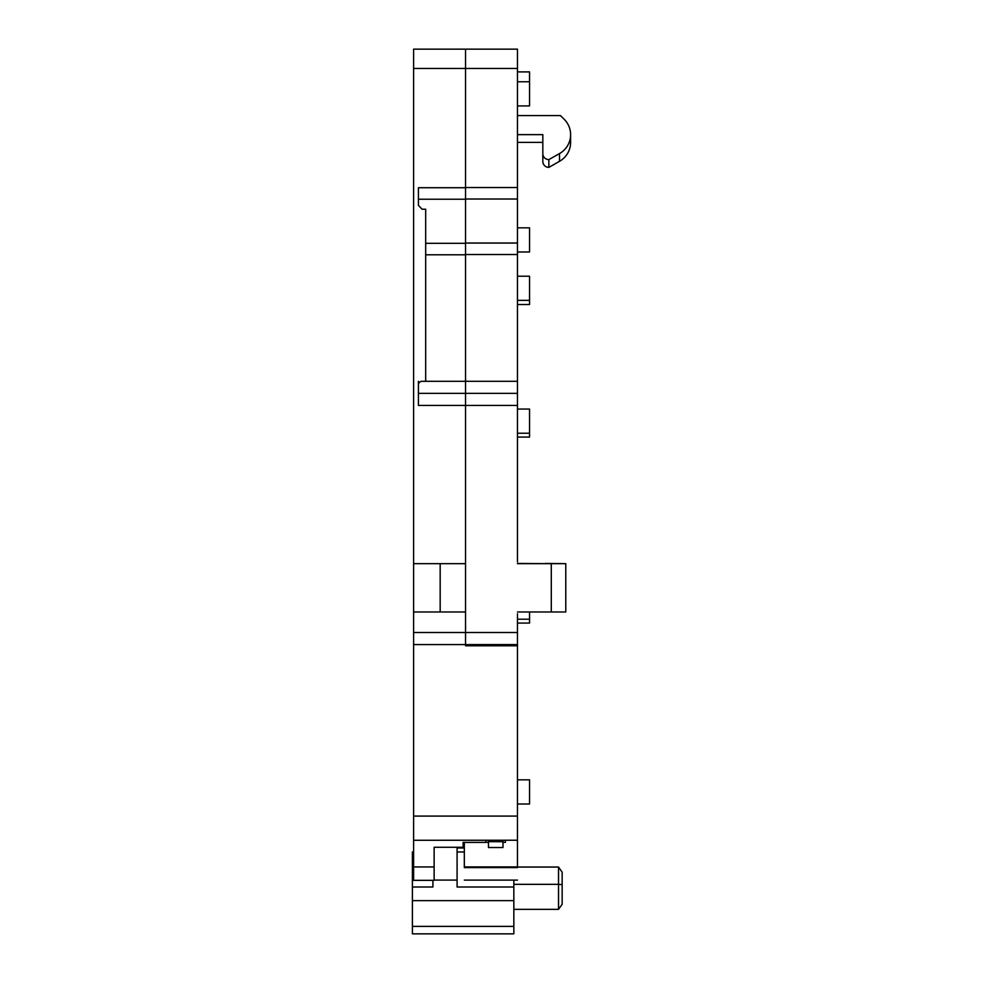 <?xml version="1.0" encoding="UTF-8"?>
<svg xmlns="http://www.w3.org/2000/svg" width="983" height="983" viewBox="0 0 983 983"><rect width="100%" height="100%" fill="white"/><g stroke="black" fill="none" stroke-linecap="round" stroke-linejoin="round"><path stroke-width="1.47" d="M529.542 611.967L529.542 623.062L517.463 623.062M517.463 227.847L529.542 227.847L529.542 251.992L517.463 251.992M517.463 409.063L529.542 409.063L529.542 437.066L517.463 437.066M517.463 276.211L529.542 276.211L529.542 304.521L517.463 304.521M517.463 71.894L529.542 71.894L529.542 105.918L517.463 105.918M517.463 779.851L529.542 779.851L529.542 804.008L517.463 804.008M486.069 644.578L486.069 645.782M463.116 842.406L485.946 842.406L485.946 840.268L413.597 840.268L413.597 880.338L434.13 880.338L434.13 847.272L463.116 847.272L463.116 842.406M517.463 613.785L517.463 840.232L413.597 840.268M504.07 645.782L504.07 644.578M413.597 611.967L465.537 611.967L465.537 632.499L465.537 405.438L418.426 405.438L418.426 384.906A3.625 3.625 0 0 1 422.051 381.293L425.676 381.293L425.676 209.207L422.051 209.207L418.426 205.386L418.426 187.728L465.537 187.728L465.537 563.664L413.597 563.664L413.597 632.499L465.537 632.499L465.537 644.578L413.597 644.578L413.597 632.499M425.676 381.293L465.537 381.293L465.537 393.36L517.463 393.36L517.463 405.438L465.537 405.438L465.537 393.36L418.426 393.36L418.426 381.293M440.175 563.664L440.175 611.967M517.463 644.578L465.537 644.578L465.537 645.782L517.463 645.782L505.385 645.782L505.385 644.578M413.597 840.232L413.597 816.087L517.463 816.087M457.083 847.997L464.32 847.997M413.597 644.578L413.597 816.087M413.597 68.478L465.537 68.478L465.537 187.728L465.537 49.15L413.597 49.15L413.597 563.664M457.083 847.272L457.083 886.998L513.839 886.998L513.839 880.104M413.597 851.978L412.393 851.978L412.393 886.998L432.925 886.998L432.925 880.338M513.839 886.998L513.839 933.85L412.393 933.85L412.393 886.998M513.839 926.391L412.393 926.391M457.083 851.978L464.32 851.978M513.839 900.637L412.393 900.637M513.839 884.344L558.528 884.344L558.528 909.336L513.839 909.336M558.528 867.043L562.153 872.204L562.153 884.639L558.528 884.344L558.528 867.043L517.463 867.043M562.153 884.639L562.153 904.274L558.528 909.336M517.463 866.895L517.463 867.608C517.463 884.196 517.463 884.196 517.463 867.608L464.32 867.608C464.32 884.196 464.32 884.196 464.32 867.608L464.32 866.895L517.463 866.895L517.463 840.232L505.385 840.232L505.385 842.333L502.977 842.333M465.537 49.15L517.463 49.15L517.463 393.36M517.463 405.438L517.463 561.846M485.946 842.333L488.477 842.333M464.32 866.895L464.32 842.406M465.537 644.578L465.537 632.499L517.463 632.499M517.463 611.967L551.279 611.967L551.279 563.664L517.463 563.664M517.463 381.293L465.537 381.293L465.537 254.523L517.463 254.523M465.537 68.478L517.463 68.478M517.463 134.646L542.825 134.646L542.825 153.667A6.033 5.947 0 0 0 548.87 159.615L559.511 153.569A22.191 21.847 0 0 0 564.107 119.189L560.445 115.576L517.463 115.576M551.279 611.967L565.778 611.967L565.778 563.664L551.279 563.664M545.246 563.664L517.463 563.431M545.246 563.431L565.778 563.664M542.825 142.4L517.463 142.4M570.607 134.646L570.607 142.4A22.191 21.847 180 0 1 559.511 161.323L548.87 167.38A6.033 5.947 180 0 1 542.825 161.433L542.825 153.667M548.87 159.615L548.87 167.38M502.977 645.782L502.977 644.578M488.477 645.782L488.477 644.578M488.477 841.681L502.977 841.681L502.977 847.53L488.477 847.53L488.477 840.232M502.977 841.681L502.977 840.232M413.597 866.945L434.13 866.945M465.537 199.217L418.426 199.217M465.537 254.794L425.676 254.794M425.676 243.305L465.537 243.305M465.537 243.034L517.463 243.034M465.537 199.008L517.463 199.008M465.537 187.532L517.463 187.532M559.511 153.569L559.511 161.323M529.542 433.22L517.463 433.22M529.542 619.216L517.463 619.216M529.542 300.368L517.463 300.368M529.542 81.761L517.463 81.761M457.083 880.092L434.13 880.092M464.32 880.104L517.463 880.104"/></g></svg>
